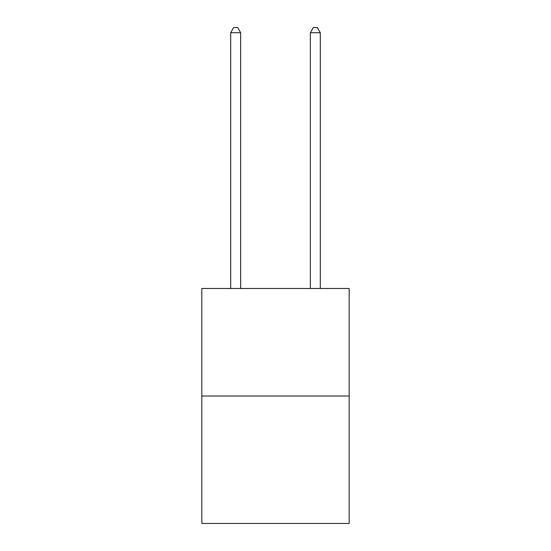 <?xml version="1.0" encoding="UTF-8"?>
<svg xmlns="http://www.w3.org/2000/svg" width="551" height="551" viewBox="0 0 551 551"><rect width="100%" height="100%" fill="white"/><g stroke="black" fill="none" stroke-linecap="round" stroke-linejoin="round"><path stroke-width="0.83" d="M349.176 396.011L349.176 288.483L201.824 288.483L201.824 523.45L349.176 523.45L349.176 396.011L201.824 396.011M240.656 288.483L240.656 32.729L230.697 32.729L230.697 288.483M230.697 32.729L233.686 27.55L237.667 27.55L240.656 32.729M320.303 288.483L320.303 32.729L310.344 32.729L310.344 288.483M310.344 32.729L313.333 27.55L317.314 27.55L320.303 32.729"/></g></svg>
